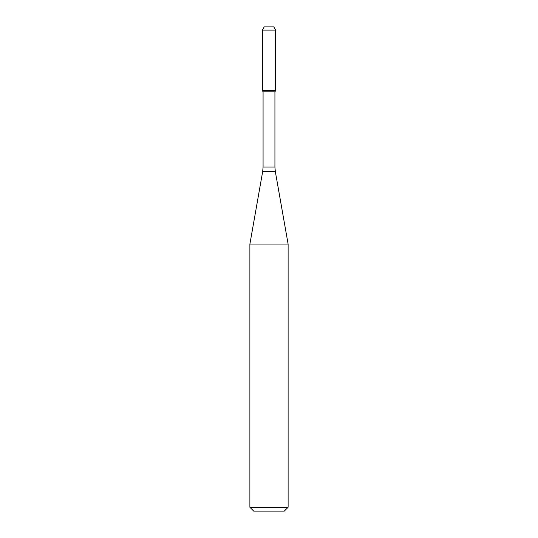 <?xml version="1.0" encoding="UTF-8"?>
<svg xmlns="http://www.w3.org/2000/svg" width="538" height="538" viewBox="0 0 538 538"><rect width="100%" height="100%" fill="white"/><g stroke="black" fill="none" stroke-linecap="round" stroke-linejoin="round"><path stroke-width="0.4" stroke-dasharray="2.69 2.02" d="M275.624 90.613L262.376 90.613L275.624 90.613M274.925 91.823L263.075 91.823M288.112 244.084L249.888 244.084M288.112 507.28L249.888 507.28M284.293 511.1L253.707 511.1M273.788 26.9L264.212 26.9M275.624 30.088L262.376 30.088M274.925 167.062L263.075 167.062M275.315 171.487L262.685 171.487"/><path stroke-width="0.81" d="M263.075 91.823L274.925 91.823L274.925 167.062L263.075 167.062L263.075 91.823L262.376 90.613L275.624 90.613L275.624 30.088L262.376 30.088L264.212 26.9L273.788 26.9L275.624 30.088M269 244.084L288.112 244.084L275.315 171.487L262.685 171.487L249.888 244.084L269 244.084M288.112 507.28L284.293 511.1L253.707 511.1L249.888 507.28L288.112 507.28L288.112 244.084M262.376 30.088L262.376 90.613L275.624 90.613L274.925 91.823M274.925 167.062L275.315 171.487M263.075 167.062L262.685 171.487M249.888 507.28L249.888 244.084"/></g></svg>
